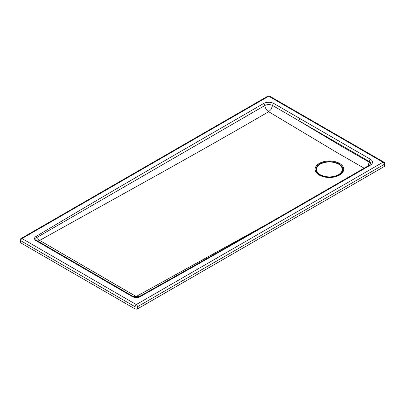 <?xml version="1.0" encoding="UTF-8"?>
<svg xmlns="http://www.w3.org/2000/svg" width="405" height="405" viewBox="0 0 405 405"><rect width="100%" height="100%" fill="white"/><g stroke="black" fill="none" stroke-linecap="round" stroke-linejoin="round"><path stroke-width="0.61" d="M384.75 163.655L384.75 163.655A1.762 1.018 180 0 1 384.659 163.979A1.762 1.018 180 0 1 384.234 164.374A1.762 1.018 -120 0 0 382.988 162.218L136.257 304.56L22.012 238.555L268.743 96.213L382.988 162.218A1.762 1.018 120 0 1 383.545 162.051A1.762 1.018 120 0 1 383.869 162.132L383.869 162.132A1.762 1.762 0 0 1 384.75 163.655L384.75 165.812A1.762 1.018 -0 0 1 384.234 166.536L384.234 164.374L137.503 306.722A1.762 1.018 -120 0 0 136.257 304.56A1.762 1.018 -60 0 0 135.012 306.717L20.766 240.712A1.762 1.018 -60 0 1 22.012 238.555A1.762 1.018 60 0 0 21.131 238.464A1.762 1.762 0 0 0 20.25 239.993A1.762 1.018 180 0 0 20.766 240.712L20.766 242.868L135.012 308.878A1.762 1.018 -0 0 0 137.503 308.878L384.234 166.536M364.135 168.186L337.957 153.151L268.672 111.719C237.254 130.01 207.765 146.777 162.248 172.236L39.66 240.408L136.191 296.511L266.338 224.557M370.686 163.929A5.503 3.179 -0 0 0 369.132 162.132L368.074 165.913M36.906 240.595A3.969 2.293 180 0 1 36.845 240.555A3.969 2.293 180 0 1 36.901 237.411L264.865 105.513A5.478 3.159 180 0 1 272.6 105.508L369.132 161.408A5.503 3.179 180 0 1 370.742 163.655L369.492 165.093L299.26 205.613C247.171 235.725 193.848 266.029 139.295 296.536L139.295 296.536A1.762 0.997 -119.1 0 0 139.209 296.597M273.836 103.503A1.762 1.018 119.9 0 0 272.6 105.508L271.026 109.466L268.672 111.719A5.503 3.164 -120.2 0 1 264.865 105.513A1.762 1.018 60 0 0 263.63 103.503A7.229 4.171 180 0 1 273.836 103.503L370.378 159.251A7.265 4.197 180 0 1 370.373 165.184L300.14 205.705C248.381 235.624 195.048 265.933 140.15 296.637A5.599 3.23 180 0 1 132.314 296.602L36.03 240.681A5.24 3.027 180 0 1 35.989 236.459C79.193 210.666 121.697 185.652 163.493 161.413L263.63 103.503M35.989 236.459A1.762 1.038 59.1 0 1 36.901 237.411L39.66 240.408A5.503 3.154 120.4 0 1 36.977 240.636M134.409 296.992L136.191 296.511A5.503 3.245 61.1 0 0 137.953 297.032M20.25 239.993L20.25 242.149A1.762 1.018 -0 0 0 20.766 242.868M383.869 162.132L269.624 96.122A1.762 1.018 120 0 0 268.743 96.213A1.762 1.018 60 0 0 267.862 96.122L21.131 238.464M137.503 308.878L137.503 306.722A1.762 1.018 180 0 1 135.012 306.717L135.012 308.878M320.016 174.995A0.44 0.253 120 0 1 320.218 174.712L320.218 174.712C315.201 171.194 315.201 167.665 320.223 164.126L320.223 164.126C326.329 161.225 332.439 161.225 338.555 164.121C343.587 167.65 343.592 171.183 338.56 174.717L338.56 174.717C332.449 177.618 326.339 177.618 320.223 174.717L320.026 175M384.426 162.825A1.762 1.66 -120 0 0 383.545 162.051M339.547 175.081A14.317 8.267 -0 0 0 333.462 161.301A14.317 8.267 -0 0 0 319.302 163.387A14.317 8.267 -0 0 0 325.387 177.167A14.317 8.267 -0 0 0 339.547 175.081M338.95 174.93A13.476 7.781 180 0 1 333.214 176.894A13.476 7.781 180 0 1 317.834 173.391A13.476 7.781 180 0 1 319.899 163.924A13.476 7.781 180 0 1 325.635 161.959A13.476 7.781 180 0 1 333.224 161.959A13.476 7.781 180 0 1 338.95 174.93M370.378 159.251A1.762 1.018 120 0 0 369.132 161.408L369.132 162.132L341.455 146.261L298.951 120.857A1.762 1.018 120 0 1 300.196 118.7M132.314 296.602A1.762 1.018 -60.1 0 1 133.189 296.511A1.762 1.018 -60.1 0 1 133.27 296.566L36.931 240.61L36.03 240.681M300.14 205.705A1.762 1.018 -120 0 0 299.26 205.613M140.15 296.637A1.762 0.997 -119.1 0 0 139.295 296.536L133.189 296.511L36.931 240.61M370.373 165.184A1.762 1.018 -120 0 0 369.492 165.093M269.624 96.122A1.762 1.762 0 0 0 267.862 96.122M317.267 166.516C317.733 165.235 320.036 163.909 324.167 162.532C329.913 161.408 334.758 161.944 338.701 164.136L341.526 166.526"/></g></svg>

